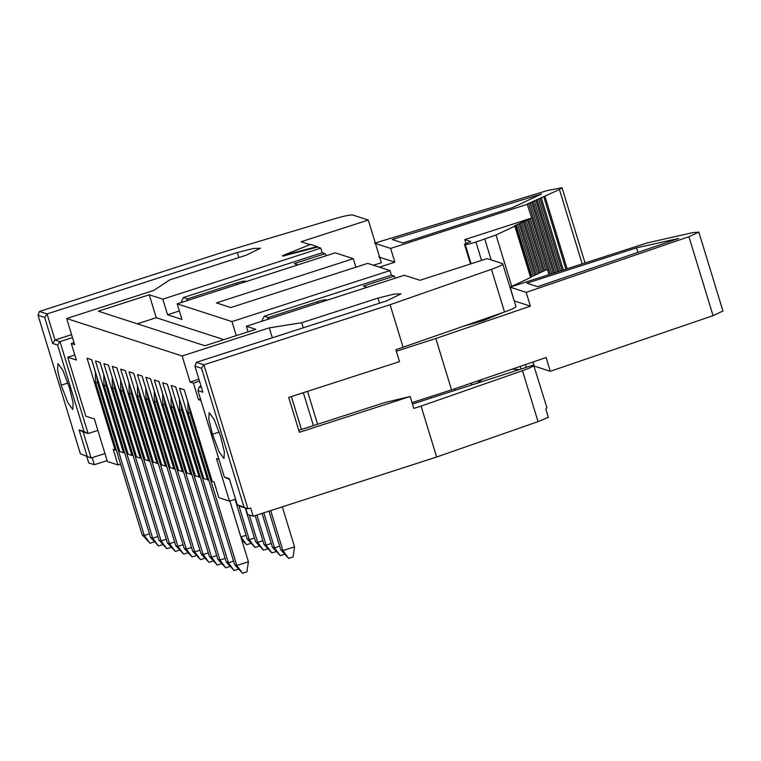 <?xml version="1.0" encoding="UTF-8"?>
<svg xmlns="http://www.w3.org/2000/svg" width="761" height="761" viewBox="0 0 761 761"><rect width="100%" height="100%" fill="white"/><g stroke="black" fill="none" stroke-linecap="round" stroke-linejoin="round"><path stroke-width="1.14" d="M74.026 342.65L71.315 343.525L74.626 344.6L66.664 318.536L153.836 290.388L169.722 279.905L245.908 255.306L260.433 248.248L253.48 248.476L237.299 252.509L47.049 313.941L39.439 311.468L225.598 251.358L335.173 218.626C344.609 215.877 350.479 214.678 352.8 215.03L368.286 220.053L381.328 262.716L373.518 265.237M71.582 334.65L55.02 339.996L59.986 341.613L72.476 337.58M74.816 354.968L67.758 357.251L76.366 360.039L71.315 343.525M39.439 311.468L38.05 315.263L44.671 317.413L47.049 313.941L55.02 339.996L52.642 343.468L57.608 345.085L59.986 341.613L88.095 433.551L97.874 430.393M91.605 359.658L87.049 358.212L115.101 449.97L113.218 449.361L117.984 464.961L107.396 461.518L94.374 418.95L85.765 416.153L67.758 357.251M117.984 464.961L120.561 464.124M115.101 449.97L116.224 449.913M119.686 451.302L91.681 359.715M100.014 362.379L95.458 360.942L123.51 452.7L124.633 452.643M128.095 454.032L100.091 362.445M108.423 365.109L103.867 363.672L131.919 455.43L133.042 455.373M136.504 456.762L108.5 365.175M116.833 367.839L112.276 366.393L140.328 458.151L141.451 458.093M144.913 459.482L116.909 367.896M125.242 370.569L120.685 369.123L148.737 460.881L149.86 460.824M92.186 457.646L94.354 464.733L88.733 462.907L86.802 456.61M238.849 257.579L237.299 252.509M137.313 323.825L156.243 317.708L149.232 294.773L98.369 311.192L204.909 345.741L255.763 329.323L246.364 326.269L404.376 275.254L419.939 280.295L487.135 258.597L502.621 263.62C503.696 264.371 499.977 266.274 491.473 269.318L390.079 304.704L203.91 364.814L247.953 508.871L240.343 506.407L237.27 504.695L229.299 478.631L224.333 477.023L197.908 390.583L199.296 386.797L201.047 386.227M57.608 345.085L84.033 431.516L88.095 433.551L83.13 431.944L91.092 457.998L80.409 453.813L91.092 457.998L104.951 453.527M94.354 464.733L107.111 460.614M179.377 310.954L167.572 314.769L181.974 319.439L177.199 303.839L335.221 252.823L353.313 258.692L355.901 267.168M80.409 453.813L38.05 315.263M44.671 317.413L52.642 343.468M87.03 455.963L79.068 429.908L84.033 431.516M69.489 387.872L73.123 402.864L72.771 409.485L67.805 402.683L61.213 385.19L57.589 370.188L57.941 363.577L62.906 370.369L69.489 387.872M79.068 429.908L83.13 431.944M326.089 255.772L325.128 253.679L294.26 263.648L297.96 264.857M180.985 302.621L183.43 297.551L322.217 252.738L320.819 248.153L162.797 299.168L167.572 314.769M183.43 297.551L187.501 298.873L236.538 283.035A7.715 0.809 163 0 1 245.128 281.123L246.345 281.513M325.128 253.679L322.217 252.738M368.286 220.053L301.08 241.751L310.031 244.652M317.337 246.526L282.569 255.61L310.716 244.376L320.819 248.153M235.577 499.159L229.489 501.118L218.892 497.684L214.126 482.084L212.186 481.304M208.723 479.915L203.777 478.574M200.314 477.185L195.368 475.853M191.905 474.464L186.959 473.123M183.496 471.734L178.55 470.393M175.087 469.004L170.141 467.663M166.678 466.274L161.732 464.942M158.269 463.554L153.322 462.212M148.737 460.881L144.971 459.654M140.328 458.151L136.561 456.933M131.919 455.43L128.152 454.203M123.51 452.7L119.743 451.473M182.374 471.791L154.321 380.034L158.878 381.47M190.783 474.522L162.73 382.764L167.287 384.2M199.192 477.242L171.139 385.485L175.696 386.93M207.601 479.972L179.548 388.215L184.191 389.718L212.148 481.409M229.489 501.118L216.476 458.55L218.93 459.34M200.923 400.438L198.459 399.639L193.418 383.125L190.098 382.051L182.136 355.986L66.664 318.536M157.147 463.611L129.094 371.853L133.651 373.29M165.556 466.331L137.503 374.583L142.06 376.02M173.965 469.061L145.912 377.304L150.469 378.75M245.651 508.129L247.572 514.426L253.204 516.253L250.673 507.996L247.953 508.871L237.27 504.695M546.664 407.677L545.799 409.057L548.32 417.313L538.046 421.632L436.643 457.019L421.071 406.098L522.474 370.712C530.978 367.658 534.688 365.765 533.623 365.014L412.462 404.034M200.476 398.992L198.459 399.639M199.496 381.156L193.418 383.125M198.906 379.206L190.098 382.051M199.296 386.797L201.437 387.492M272.352 337.789L269.318 327.839L182.136 355.986M269.318 327.839L301.746 322.721L377.941 298.122L394.122 294.088L401.066 293.86L386.55 300.918L196.3 362.35L203.91 364.814L201.532 368.286L243.891 506.836M515.958 306.512L502.621 263.62M149.232 294.773L162.797 299.168M317.508 247.078L282.74 256.162L282.569 255.61M515.673 306.283C516.738 307.035 513.019 308.937 504.524 311.981L395.853 349.718L399.506 361.646L288.714 397.423L299.368 432.286L410.16 396.51L413.813 408.438L421.071 406.098M546.959 407.906L533.623 365.014M353.313 258.692L216.438 302.888L230.84 307.558L367.715 263.363L389.974 270.583L231.962 321.599L177.199 303.839M403.121 347.368L390.079 304.704M253.204 516.253L436.643 457.019M525.366 364.624L526.193 367.306M229.546 479.43L224.333 477.023M301.746 322.721L303.297 327.791M197.908 390.583L202.873 392.2L194.911 366.136L201.532 368.286M379.492 303.192L377.941 298.122M196.3 362.35L194.911 366.136M248.057 331.815L246.364 326.269M236.252 335.62L231.962 321.599M156.243 317.708L223.839 339.634M317.984 303.144L317.318 301.698L268.281 317.527L268.947 318.983M261.727 321.066L264.238 316.224L391.382 275.168L389.974 270.583M298.778 430.336L385.056 402.474L410.16 396.51M391.382 275.168L394.293 276.11L395.254 278.203M220.728 436.919L224.352 451.91L224 458.531L219.035 451.739L212.443 434.236L208.818 419.235L209.17 412.624L214.136 419.416L220.728 436.919M367.116 287.287L363.416 286.079L394.293 276.11M264.238 316.224L268.281 317.527L267.244 319.534M317.318 301.698A7.715 0.809 163 0 1 325.908 299.777L327.154 300.186M96.866 376.876L97.665 382.983L144.286 535.487L149.451 533.813M142.174 534.793L144.286 535.487L150.069 543.268L142.174 534.793L95.544 382.298L95.372 371.996M150.069 543.268L154.426 541.861M270.697 510.602L282.921 550.583L294.545 546.836L282.321 506.845M280.799 549.899L282.921 550.583L288.695 558.374L280.799 549.899L268.956 511.164M263.801 512.828L274.512 547.863L279.668 546.198M272.39 547.169L274.512 547.863L280.286 555.644L272.39 547.169L262.069 513.39M256.904 515.054L266.103 545.133L271.258 543.468M263.981 544.448L266.103 545.133L271.877 552.924L263.981 544.448L255.173 515.616M249.313 514.988L257.694 542.403L262.849 540.738M255.572 541.718L257.694 542.403L263.468 550.193L255.572 541.718L245.27 508.006M238.859 505.58L249.285 539.682L254.44 538.008M247.163 538.988L249.285 539.682L255.059 547.463L247.163 538.988L235.044 499.33M229.889 500.995L240.876 536.952L246.031 535.287M189.365 406.869L190.164 412.985L236.785 565.48L248.409 561.732L229.851 501.004M234.673 564.795L236.785 565.48L242.569 573.271L234.673 564.795L188.043 412.3L187.872 401.989M288.695 558.374L293.061 556.966L294.545 546.836M180.956 404.148L181.755 410.255L228.376 562.76L233.541 561.095M226.264 562.065L228.376 562.76L234.16 570.541L226.264 562.065L179.634 409.57L179.463 399.268M280.286 555.644L284.652 554.236M172.547 401.418L173.346 407.525L219.967 560.029L225.132 558.365M217.855 559.345L219.967 560.029L225.751 567.82L217.855 559.345L171.225 406.84L171.054 396.538M271.877 552.924L276.243 551.516M164.138 398.688L164.937 404.804L211.558 557.299L216.723 555.635M209.446 556.614L211.558 557.299L217.342 565.09L209.446 556.614L162.816 404.11L162.645 393.808M263.468 550.193L267.834 548.786M155.729 395.967L156.528 402.074L203.149 554.579L208.314 552.905M201.037 553.884L203.149 554.579L208.933 562.36L201.037 553.884L154.407 401.389L154.236 391.087M255.059 547.463L259.425 546.056M147.32 393.237L148.119 399.344L194.74 551.849L199.905 550.184M192.628 551.164L194.74 551.849L200.524 559.639L192.628 551.164L145.998 398.659L145.827 388.357M240.837 536.933L246.65 544.743L251.016 543.335M246.65 544.743L241.656 539.616M138.911 390.507L139.71 396.624L186.331 549.119L191.496 547.454M184.219 548.434L186.331 549.119L192.114 556.909L184.219 548.434L137.589 395.929L137.418 385.627M242.017 540.795L242.531 540.624M130.502 387.787L131.301 393.894L177.922 546.388L183.087 544.724M175.81 545.704L177.922 546.388L183.705 554.179L175.81 545.704L129.18 393.209L129.009 382.897M122.093 385.056L122.892 391.164L169.513 543.668L174.678 542.003M167.401 542.973L169.513 543.668L175.296 551.449L167.401 542.973L120.771 390.479L120.599 380.177M113.684 382.326L114.483 388.433L161.104 540.938L166.269 539.273M158.992 540.253L161.104 540.938L166.887 548.729L158.992 540.253L112.362 387.749L112.19 377.446M105.275 379.596L106.074 385.713L152.695 538.208L157.86 536.543M150.583 537.523L152.695 538.208L158.478 545.998L150.583 537.523L103.953 385.018L103.781 374.716M242.569 573.271L246.925 571.863L248.409 561.732M234.16 570.541L238.516 569.133M225.751 567.82L230.107 566.412M217.342 565.09L221.698 563.682M208.933 562.36L213.289 560.952M200.524 559.639L204.88 558.232M192.114 556.909L196.471 555.501M183.705 554.179L188.062 552.771M175.296 551.449L179.653 550.041M166.887 548.729L171.244 547.321M158.478 545.998L162.835 544.591M503.021 312.505L483.064 320.771L464.714 325.879M493.556 315.805L483.064 320.771L473.18 322.921M511.953 369.209L519.268 369.542M470.907 383.249L472.115 384.771M476.871 383.24L482.75 379.197M514.255 300.947L510.108 287.163L646.936 242.987L692.51 232.676L698.826 232.095L722.95 311.011L713.057 315.644L550.317 371.292L546.113 357.527L451.549 389.87L412.034 402.626M396.319 351.24L435.834 338.483L530.398 306.141L514.322 300.928M378.788 256.971L394.864 262.184L379.444 267.168M550.317 371.292L534.232 366.079L532.995 362.017M451.549 389.87L435.834 338.483M530.398 306.141L526.193 292.376L688.933 236.728L698.826 232.095M526.193 292.376L510.108 287.163M454.859 388.728L455.306 390.203M431.24 397.965L430.812 396.557M515.197 225.912L530.912 277.299L514.693 225.741L531.692 218.007L527.164 204.119L559.449 189.518L562.027 187.729L546.902 190.669L374.574 243.206L390.659 248.419L394.864 262.184M549.004 274.607L547.425 269.442M531.682 217.998L547.387 269.384L531.711 218.026L464.79 239.61L465.913 243.254M527.487 204.243L390.659 248.419M526.926 283.216L636.5 247.829L678.688 238.45L537.627 286.688L526.926 283.216M535.858 200.343L557.699 271.801M540.015 198.421L562.027 270.402L539.996 198.364M531.663 202.34L553.333 273.209L531.644 202.283M392.2 239.515L541.575 193.979L512.486 207.61L402.902 242.987L392.2 239.515M511.725 286.355L530.588 277.518L514.874 226.131L496.02 234.968L511.725 286.355L510.022 287.106M547.397 269.384L542.935 271.249M543.211 271.344L527.506 219.958L543.211 271.344L538.759 273.209M539.035 273.294L523.33 221.917L539.035 273.294L534.574 275.168M534.859 275.254L519.145 223.867L534.859 275.254L530.398 277.128M464.79 239.61L470.783 241.551L464.514 244.224L465.209 244.443C466.75 244.595 470.336 243.796 475.948 242.046L496.02 234.968M470.488 263.972L464.429 244.148L470.545 263.953M637.899 252.395L636.5 247.829M67.929 383.021L61.213 385.19M245.128 281.123L244.642 282.065M237.204 284.471L236.538 283.035M186.483 300.852L187.501 298.873L188.157 300.3M150.545 378.807L178.607 470.564M158.963 381.537L187.016 473.294M167.372 384.267L195.425 476.025M175.781 386.988L203.834 478.745M184.191 389.718L212.243 481.475M125.318 370.626L153.38 462.384M133.727 373.356L161.789 465.114M142.136 376.086L170.198 467.834M522.474 370.712L538.046 421.632M504.524 311.981L491.473 269.318M325.404 300.747L325.908 299.777M219.158 432.067L212.443 434.236M97.665 382.983L95.544 382.298M164.937 404.804L162.816 404.11M173.346 407.525L171.225 406.84M181.755 410.255L179.634 409.57M190.164 412.985L188.043 412.3M106.074 385.713L103.953 385.018M114.483 388.433L112.362 387.749M122.892 391.164L120.771 390.479M131.301 393.894L129.18 393.209M139.71 396.624L137.589 395.929M148.119 399.344L145.998 398.659M156.528 402.074L154.407 401.389M301.432 429.48L291.368 396.557M313.408 425.608L303.344 392.695M317.584 424.267L307.52 391.344M713.057 315.644L688.933 236.728M559.449 189.518L582.184 263.886M551.792 273.703L530.17 202.968M528.667 203.453L550.289 274.188M544.952 196.309L567.097 268.766M543.763 196.757L565.899 269.147M541.195 197.584L563.33 269.984M538.522 199.059L560.486 270.897M537.019 199.544L558.983 271.382M535.839 200.381L557.68 271.801M534.346 201.018L556.139 272.305M532.843 201.503L554.636 272.79M530.198 218.692L545.913 270.079M484.814 239.182L491.149 259.901M475.948 242.046L481.561 260.405M465.209 244.443L471.116 263.772M528.695 219.178L544.41 270.564M526.022 220.652L541.737 272.029M524.519 221.137L540.234 272.514M521.846 222.602L537.561 273.989M520.343 223.087L536.058 274.474M517.67 224.562L533.385 275.948M516.167 225.047L531.882 276.433M119.648 451.406L91.615 359.696M128.057 454.136L100.024 362.426M136.466 456.866L108.433 365.147M144.875 459.587L116.842 367.877M203.739 478.679L175.705 386.969M195.33 475.958L167.296 384.238M186.921 473.228L158.887 381.518M178.512 470.498L150.478 378.788M170.103 467.768L142.069 376.058M161.693 465.047L133.66 373.328M153.284 462.317L125.251 370.607M521.019 368.98L520.22 366.383M585.028 262.973L562.027 187.729"/></g></svg>
